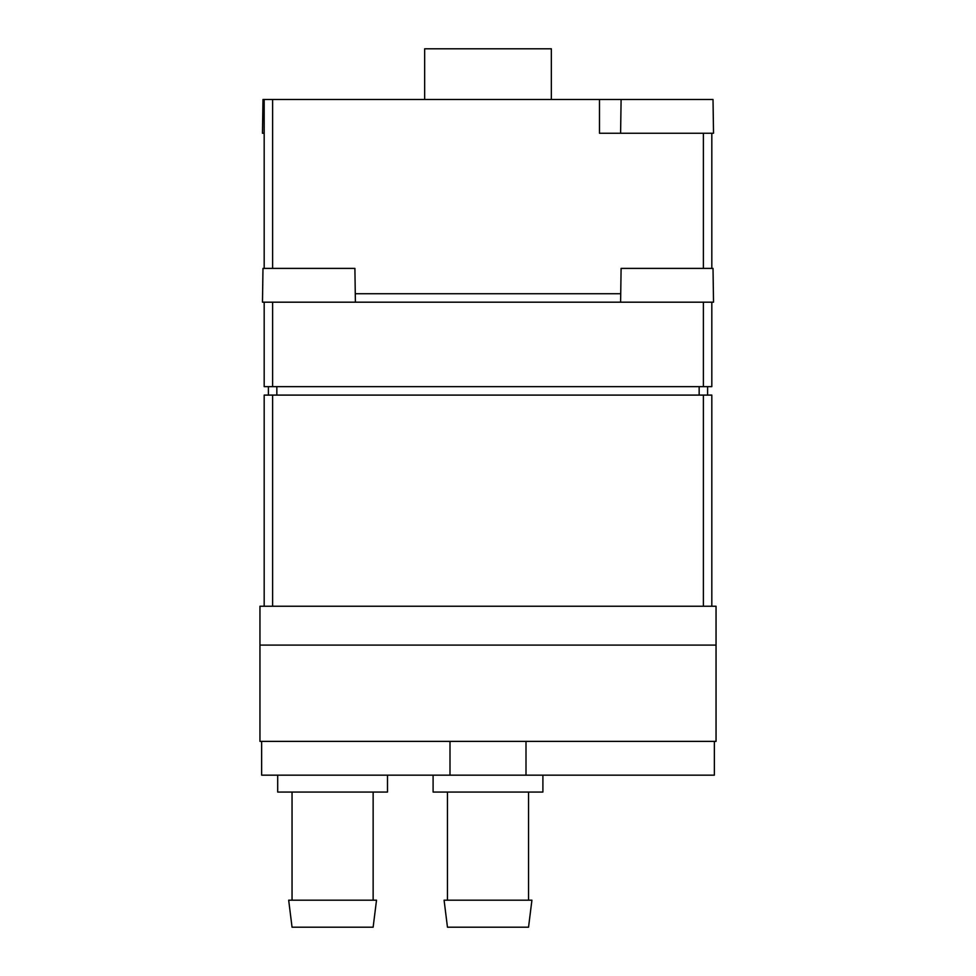 <?xml version="1.0" encoding="UTF-8"?>
<svg xmlns="http://www.w3.org/2000/svg" width="976" height="976" viewBox="0 0 976 976"><rect width="100%" height="100%" fill="white"/><g stroke="black" fill="none" stroke-linecap="round" stroke-linejoin="round"><path stroke-width="1.46" d="M264.179 133.261L262.483 133.261L262.983 99.479L599.484 99.479L599.484 133.261L711.821 133.261L711.821 268.4M264.179 302.182L711.821 302.182L711.821 386.642L264.179 386.642L264.179 302.182L262.483 302.182L262.983 268.4L354.898 268.4L355.398 302.182M716.042 645.099L716.042 606.242L259.958 606.242L259.958 741.382L716.042 741.382L716.042 645.099L259.958 645.099M714.359 741.382L714.359 775.164L449.997 775.164L449.997 741.382M526.003 741.382L526.003 775.164M261.641 741.382L261.641 775.164L449.997 775.164M528.541 927.2L447.459 927.2L444.08 900.177L531.92 900.177L528.541 927.2M542.9 775.164L542.9 792.061L433.1 792.061L433.1 775.164M373.137 927.2L292.044 927.2L288.676 900.177L376.516 900.177L373.137 927.2M387.496 775.164L387.496 792.061L277.696 792.061L277.696 775.164M711.821 606.242L711.821 395.097L264.179 395.097L264.179 606.242M268.4 386.642L268.4 395.097M707.6 386.642L707.6 395.097M264.179 99.479L264.179 268.4M355.398 293.739L620.602 293.739M620.602 133.261L621.102 99.479L599.484 99.479M424.658 99.479L424.658 48.8L551.342 48.8L551.342 99.479M620.602 302.182L621.102 268.4L713.017 268.4L713.517 302.182L711.821 302.182M711.821 133.261L713.517 133.261L713.017 99.479L621.102 99.479M703.379 133.261L703.379 268.4M272.621 395.097L272.621 606.242M703.379 395.097L703.379 606.242M276.842 386.642L276.842 395.097M699.158 386.642L699.158 395.097M272.621 302.182L272.621 386.642M703.379 302.182L703.379 386.642M272.621 99.479L272.621 268.4M447.459 792.061L447.459 900.177M528.541 792.061L528.541 900.177M292.044 792.061L292.044 900.177M373.137 792.061L373.137 900.177"/></g></svg>
